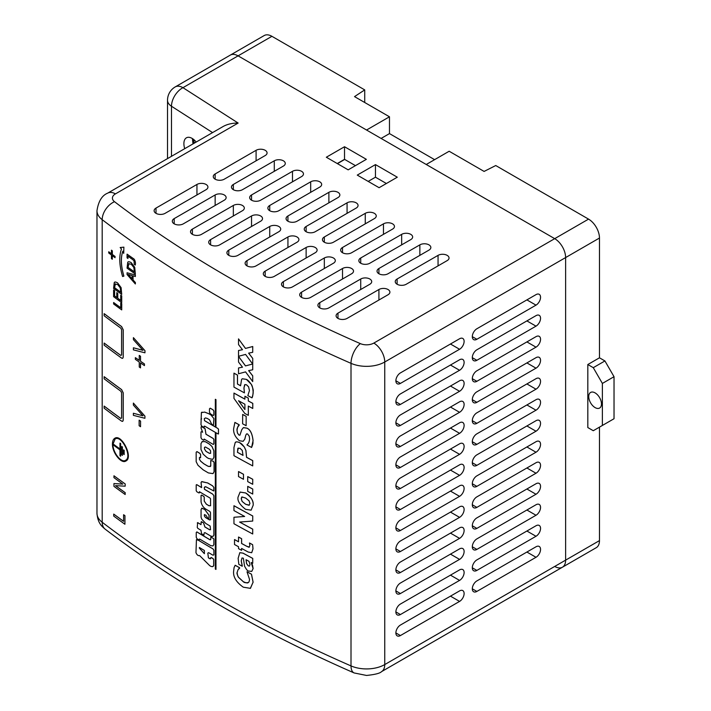 <?xml version="1.0" encoding="UTF-8"?>
<svg xmlns="http://www.w3.org/2000/svg" width="711" height="711" viewBox="0 0 711 711"><rect width="100%" height="100%" fill="white"/><g stroke="black" fill="none" stroke-linecap="round" stroke-linejoin="round"><path stroke-width="1.07" d="M131.197 262.679C129.278 261.559 128.122 261.452 127.722 262.368L127.065 268.154A1286.777 742.915 0 0 0 135.348 274.011L134.681 267.309L131.242 262.661L134.717 267.283L135.348 274.011M128.256 261.932L127.722 262.368M128.549 263.843L131.188 264.145L133.837 267.505L134.388 271.922A1286.777 742.915 180 0 1 128.016 267.416L128.904 263.514L128.051 267.398A1286.723 742.879 0 0 0 134.388 271.878M127.758 262.35C128.087 261.435 129.242 261.541 131.242 262.661M144.911 416.166L133.41 403.084L144.946 416.148L144.911 418.281L144.946 416.148M133.375 403.11L133.375 405.101L142.947 415.819L133.375 413.251L133.375 415.348L144.911 418.281M133.375 413.251L142.911 415.784M140.538 421.143A1286.777 742.915 180 0 1 139.134 420.174L139.134 425.738A1286.777 742.915 0 0 0 140.538 426.707L140.582 421.125L140.538 426.707M139.134 420.174L139.178 420.148A1286.723 742.879 0 0 0 140.582 421.125M140.494 361.259L140.529 356.255L140.529 361.241A1286.723 742.879 0 0 0 144.457 363.943L144.457 365.587L144.422 363.961A1286.777 742.915 180 0 1 140.494 361.259L140.529 361.241M140.494 356.282A1286.777 742.915 180 0 1 139.249 355.42L139.249 360.397A1286.777 742.915 180 0 1 135.348 357.686L135.348 359.331A1286.777 742.915 0 0 0 139.249 362.041L139.249 367.027A1286.777 742.915 0 0 0 140.494 367.889L140.494 362.903A1286.777 742.915 0 0 0 144.422 365.605M140.494 367.889L140.529 362.93M139.249 355.42L139.285 355.402A1286.723 742.879 0 0 0 140.529 356.255M135.348 357.686L135.392 357.669A1286.723 742.879 0 0 0 139.249 360.353M113.947 475.819L113.982 475.792A1286.723 742.879 0 0 0 125.198 483.96A1286.777 742.915 180 0 1 113.947 475.819L113.947 477.641A1286.777 742.915 0 0 0 122.807 484.111L113.947 483.56L113.947 486.342A1286.777 742.915 0 0 0 125.163 494.509L125.163 492.687A1286.777 742.915 180 0 1 115.484 485.649L125.163 486.173L125.198 483.96L125.163 486.173M113.947 483.56L122.763 484.084M125.163 494.509L125.198 492.661A1286.723 742.879 0 0 1 115.555 485.649M144.946 350.701L133.41 337.636L144.982 350.683L144.946 352.807L144.982 350.683M133.41 337.636L133.41 339.627L142.982 350.354L133.41 347.777L133.41 349.874L144.946 352.807M133.41 347.777L142.947 350.31M124.923 515.724A1286.777 742.915 180 0 1 123.59 514.755L123.59 521.323A1286.777 742.915 180 0 1 113.716 514.124L113.716 516.07A1286.777 742.915 0 0 0 124.923 524.247L124.958 515.697L124.923 524.247M113.716 514.124L113.751 514.097A1286.723 742.879 0 0 0 123.59 521.279M123.59 514.755L123.625 514.737A1286.723 742.879 0 0 0 124.958 515.697M121.714 309.898L121.75 303.695L121.714 309.898A1286.777 742.915 0 0 1 113.6 303.961L113.636 302.522A1286.723 742.879 0 0 0 120.746 307.739M121.714 303.713A1286.777 742.915 180 0 1 120.746 303.019L120.79 302.993A1286.723 742.879 0 0 0 121.75 303.695M120.746 303.019L120.746 307.783A1286.777 742.915 180 0 1 113.6 302.548M123.199 357.171L123.199 329.86L121.59 326.589A1286.777 742.915 180 0 1 104.144 313.667L104.144 315.764A1286.777 742.915 0 0 0 120.781 328.109L121.59 329.744L121.59 354.958L120.781 355.429A1286.777 742.915 180 0 1 104.144 343.084L104.144 345.182A1286.777 742.915 0 0 0 121.59 358.113L122.692 358.335L123.234 357.153L122.701 358.326M104.144 313.667L104.179 313.649A1286.723 742.879 0 0 0 121.625 326.571L123.234 329.833L123.234 357.153M104.144 343.084L104.179 343.066A1286.723 742.879 0 0 0 120.826 355.411M120.746 295.225L120.746 300.477A1286.777 742.915 180 0 1 117.733 298.282L117.733 293.376A1286.777 742.915 180 0 1 116.773 292.674L116.773 297.58A1286.777 742.915 180 0 1 114.56 295.945L114.56 290.692A1286.777 742.915 180 0 1 113.6 289.981L113.6 296.665A1286.777 742.915 0 0 0 121.714 302.602L121.714 295.918A1286.777 742.915 180 0 1 120.746 295.225L120.79 295.198A1286.723 742.879 0 0 0 121.75 295.9M113.6 289.981L113.636 289.964A1286.723 742.879 0 0 0 114.595 290.666L114.595 295.927A1286.723 742.879 0 0 0 116.773 297.527M116.773 292.674L116.808 292.656A1286.723 742.879 0 0 0 117.768 293.359L117.768 298.265A1286.723 742.879 0 0 0 120.746 300.433M121.714 302.602L121.714 295.918M121.59 421.143L122.692 421.374L123.199 420.21L123.199 392.89L121.59 389.628A1286.777 742.915 180 0 1 104.144 376.706L104.144 378.803A1286.777 742.915 0 0 0 120.781 391.148L121.59 392.783L121.59 417.997L120.781 418.468A1286.777 742.915 180 0 1 104.144 406.123L104.144 408.221A1286.777 742.915 0 0 0 121.59 421.143M104.144 376.706L104.179 376.679A1286.723 742.879 0 0 0 121.625 389.61L123.234 392.872L123.234 420.192L122.701 421.365M104.144 406.123L104.179 406.097A1286.723 742.879 0 0 0 120.826 418.441M121.057 287.653L117.653 282.987L121.101 287.635L121.714 294.363L121.101 287.635M114.533 287.697L115.013 284.151L117.635 284.462L120.239 287.839L120.772 292.265A1286.777 742.915 180 0 1 114.533 287.697L114.569 287.671A1286.723 742.879 0 0 0 120.772 292.221M115.404 283.805L114.569 287.671M114.284 282.623C114.587 281.716 115.724 281.832 117.688 282.969C115.769 281.849 114.631 281.734 114.24 282.649L113.6 288.426A1286.777 742.915 0 0 0 121.714 294.363M114.764 282.214L114.24 282.649M122.585 276.517L123.856 276.135C120.897 266.038 120.559 257.711 122.834 251.152L123.732 253.374L123.865 247.17L120.159 247.526L121.474 249.037C118.879 256.191 119.252 265.354 122.585 276.517M123.732 253.374L123.865 247.17M122.87 251.134C120.594 257.693 120.941 266.021 123.892 276.117L123.856 276.135M120.159 247.526L123.901 247.152M252.583 544.688A1286.777 742.915 180 0 1 249.454 543.008L249.89 545.604L248.921 547.248L246.619 546.235A1286.777 742.915 180 0 1 241.58 543.488L241.58 538.725A1286.777 742.915 180 0 1 238.523 537.036L238.523 541.809A1286.777 742.915 180 0 1 234.514 539.587L234.514 544.519A1286.777 742.915 0 0 0 238.523 546.741L238.523 548.634A1286.777 742.915 0 0 0 241.58 550.323L241.58 548.43A1286.777 742.915 0 0 0 248.201 552.038L251.703 552.723L252.983 548.83L252.618 544.67L253.018 548.812L251.703 552.723M241.58 550.323L241.624 548.448M234.514 539.587L234.55 539.56A1286.723 742.879 0 0 0 238.523 541.764M238.523 537.036L238.567 537.018A1286.723 742.879 0 0 0 241.624 538.707L241.624 543.471A1286.723 742.879 0 0 0 246.655 546.217L249.365 547.159M249.454 543.008L249.499 542.982A1286.723 742.879 0 0 0 252.618 544.67M248.192 582.505C245.917 582.976 244.291 582.718 243.313 581.749L238.514 577.323C237.207 574.63 236.727 573.066 237.074 572.631L238.043 569.707L239.58 567.742A1286.777 742.915 180 0 1 235.145 565.289L234.061 567.618L233.599 571.528C233.164 577.092 236.399 582.318 243.295 587.188L250.441 588.344L253.072 582.185L251.445 574.204A1286.777 742.915 180 0 1 247.01 571.804L249.534 579.403C249.285 581.482 248.832 582.513 248.192 582.505L248.095 582.567M238.043 569.707L237.11 572.604C237.438 575.199 237.918 576.763 238.549 577.296L243.349 581.722C246.299 583.02 247.926 583.269 248.228 582.487M247.01 571.804L247.055 571.786A1286.723 742.879 0 0 0 251.49 574.177L253.116 582.167L250.308 588.415M239.58 568.276L238.078 569.689M239.58 567.742L239.625 568.258M235.145 565.289L235.181 565.272A1286.723 742.879 0 0 0 239.625 567.725M252.707 521.065L252.743 515.973L252.707 521.065L239.598 522.052A1286.777 742.915 180 0 0 252.707 529.171L252.707 533.988L252.707 529.171M239.669 522.043A1286.723 742.879 0 0 0 252.743 529.153M252.707 515.99A1286.777 742.915 180 0 1 233.955 505.743L233.955 510.56A1286.777 742.915 0 0 0 244.655 516.462L233.955 517.27L233.955 523.74A1286.777 742.915 0 0 0 252.707 533.988M233.955 505.743L233.999 505.725A1286.723 742.879 0 0 0 252.743 515.973M233.955 517.27L244.575 516.453M251.187 562.499A1286.777 742.915 0 0 0 252.707 563.316L252.707 558.411A1286.777 742.915 180 0 1 243.038 553.176L239.811 552.669L238.132 558.313L238.825 564.365A1286.777 742.915 0 0 0 242.238 566.24L241.233 560.943L241.989 557.975L243.295 558.188A1286.777 742.915 0 0 0 243.375 558.233L244.531 566.08C246.362 569.538 247.721 571.191 248.619 571.04L251.765 571.404L253.089 568.56L251.187 562.499L252.529 565.165L253.125 568.542L251.756 571.404M246.557 563.556L246.042 559.717A1286.777 742.915 0 0 0 248.983 561.308L249.996 564.41L249.481 566.098L248.246 565.849L246.557 563.556L248.29 565.832L249.499 566.08M246.077 559.699L246.593 563.539M242.016 557.966L241.269 560.917L242.273 565.796M239.856 552.651L243.082 553.158A1286.723 742.879 0 0 0 252.743 558.384L252.707 563.316M253.152 505.21C253.72 501.086 251.205 497.007 245.597 492.963L240.087 492.092L238.087 497.025C237.198 500.66 239.705 504.757 245.597 509.325L251.107 510.169L253.187 505.192L251.125 510.169M240.131 492.074L245.633 492.945C252.005 496.58 253.56 502.819 253.187 505.192M242.113 501.433L241.233 498.758C241.536 497.265 241.847 496.687 242.175 497.025L245.624 498.038L249.046 500.775L249.961 503.468L249.01 505.254L245.624 504.286L242.113 501.433L245.668 504.268L249.277 505.157M242.211 497.007L241.269 498.731L242.149 501.415M252.707 489.07A1286.777 742.915 180 0 1 247.712 486.386L247.712 491.372A1286.777 742.915 0 0 0 252.707 494.056L252.743 489.052L252.707 494.056M247.712 486.386L247.757 486.36A1286.723 742.879 0 0 0 252.743 489.052M246.619 433.861L245.846 435.079L246.601 433.87L247.606 433.986L249.232 436.172L249.597 438.749C249.348 441.807 248.512 443.744 247.09 444.562L247.09 445.042A1286.777 742.915 0 0 0 251.587 447.468C253.72 442.038 252.654 443.344 253.045 440.624C252.263 433.639 250.183 429.48 246.797 428.146L243.375 427.631L241.767 429.711L239.927 435.185L238.905 435.052L237.438 433.026L237.012 430.395C237.465 427.124 238.167 425.4 239.127 425.249L239.172 425.222C237.403 427.302 236.701 429.017 237.056 430.377L237.474 433.008L238.94 435.025L239.945 435.176M251.587 447.468L253.08 440.598C252.272 433.541 250.192 429.382 246.841 428.129L243.42 427.604M244.771 439.114L245.81 435.105L244.815 439.096L243.135 441.318L244.815 439.096M239.127 425.249L239.127 424.787A1286.777 742.915 180 0 1 234.879 422.432L233.626 428.786C233.341 433.212 235.297 437.212 239.474 440.767L243.135 441.318M234.879 422.432L234.914 422.405A1286.723 742.879 0 0 0 239.172 424.769M252.707 479.294A1286.777 742.915 180 0 1 247.712 476.61L247.712 481.596A1286.777 742.915 0 0 0 252.707 484.289L252.743 479.276L252.707 484.289M247.712 476.61L247.757 476.592A1286.723 742.879 0 0 0 252.743 479.276M246.13 425.702L246.166 416.335L246.13 425.702A1286.777 742.915 0 0 1 242.629 423.8L242.673 414.433A1286.723 742.879 0 0 0 246.166 416.335M246.13 416.353A1286.777 742.915 180 0 1 242.629 414.451M243.464 474.299A1286.777 742.915 180 0 1 238.523 471.589L238.523 476.574A1286.777 742.915 0 0 0 243.464 479.285L243.509 474.281L243.464 479.285M238.523 471.589L238.567 471.562A1286.723 742.879 0 0 0 243.509 474.281M248.299 400.977L248.299 398.133L248.335 400.96A1286.723 742.879 0 0 0 252.787 403.359L252.752 408.47L252.752 403.377A1286.777 742.915 180 0 1 248.299 400.977M248.299 398.133L248.335 398.116A1286.777 742.915 180 0 1 244.913 396.303L244.948 396.276A1286.723 742.879 0 0 0 248.335 398.116M248.335 406.097L248.335 415.313L248.299 406.07A1286.777 742.915 0 0 0 252.752 408.47M244.913 404.239L244.913 409.563L238.54 400.737A1286.777 742.915 0 0 0 244.913 404.239M244.913 396.303L244.913 399.147A1286.777 742.915 180 0 1 233.955 393.103L233.999 393.085A1286.723 742.879 0 0 0 244.913 399.102M233.955 393.103L233.955 398.364L244.788 413.429A1286.777 742.915 0 0 0 248.299 415.331M238.629 400.791L244.886 409.465M239.829 442.757C237.305 441.611 235.759 441.584 235.172 442.669L233.955 447.512L233.955 455.671A1286.777 742.915 0 0 0 252.707 465.909L252.707 460.639A1286.777 742.915 180 0 1 246.521 457.306L245.899 450.472L244.291 447.006C242.38 444.482 240.896 443.069 239.829 442.757L244.326 446.988L245.935 450.454L246.566 457.28A1286.723 742.879 0 0 0 252.743 460.612L252.707 465.909M235.865 442.135L235.172 442.669M238.256 448.019L237.803 448.49L239.945 448.241L242.264 450.436L243.029 455.396A1286.777 742.915 180 0 1 237.421 452.312L238.229 448.028M237.838 448.463L237.465 452.294A1286.723 742.879 0 0 0 243.029 455.351M235.217 442.651C235.67 441.575 237.216 441.602 239.865 442.74M133.019 279.93L133.019 275.859L135.348 276.517L135.348 275.024L127.065 272.766L127.065 274.517L135.348 283.965L135.383 282.507L133.019 279.93L135.383 282.507M127.065 272.766L135.383 275.006L135.348 276.517M132.077 275.584L132.077 278.881L128.184 274.473L132.077 275.584M135.348 283.965L135.348 282.534M133.055 275.868L133.055 279.912M128.264 274.499L132.077 278.819M244.94 384.58L246.495 384.784L248.583 386.82L249.445 390.579L247.837 395.627A1286.777 742.915 0 0 0 251.952 397.84C252.938 395.112 253.32 393.041 253.107 391.628C252.796 387.699 252.165 385.238 251.205 384.26C249.188 381.354 247.561 379.727 246.308 379.39L242.309 378.785L241.616 379.345L240.567 385.771A1286.777 742.915 180 0 1 237.465 384.056L237.465 375.115A1286.777 742.915 180 0 1 233.955 373.168L233.955 387.095A1286.777 742.915 0 0 0 244.442 392.872L243.917 387.975L244.913 384.598M244.628 384.838L243.962 387.957L244.442 392.872M233.955 373.168L233.999 373.151A1286.723 742.879 0 0 0 237.51 375.097L237.51 384.038A1286.723 742.879 0 0 0 240.567 385.726M242.353 378.767L246.353 379.363L251.241 384.242C252.92 388.028 253.551 390.49 253.143 391.61C252.965 395.049 252.574 397.12 251.996 397.822L251.952 397.84M135.463 263.266C135.108 260.608 134.352 259.026 133.179 258.511A1286.777 742.915 180 0 1 127.065 254.183L127.109 254.156A1286.723 742.879 0 0 0 133.224 258.493C134.388 258.991 135.143 260.582 135.499 263.248L135.294 265.043L135.499 263.248M127.065 254.183L127.065 257.853A1286.777 742.915 0 0 0 127.944 258.475L127.944 256.218A1286.777 742.915 0 0 0 132.761 259.631L134.05 260.848L134.228 264.296A1286.777 742.915 0 0 0 135.294 265.043M127.944 258.475L127.98 256.244M252.707 358.433L248.619 353.136L252.707 352.318L252.707 346.533L245.473 348.434L238.523 338.889L238.523 344.559L242.495 349.723L238.523 350.505L238.523 356.291L245.579 354.416L252.645 364.023L245.473 365.907L238.523 356.362L238.523 362.032L242.495 367.187L238.523 367.969L238.523 373.764L245.579 371.889L252.707 381.576L252.707 375.906L248.619 370.609L252.707 369.791L252.743 358.415L252.707 369.791M245.473 365.907L252.609 364.023M238.523 350.505L242.487 349.705M238.523 338.889L245.508 348.417L252.743 346.515L252.707 352.318M248.663 353.127L252.743 358.415M238.523 356.362L245.508 365.889M238.523 367.969L242.487 367.178M252.707 381.576L252.707 375.906M248.663 370.6L252.743 375.888M112.302 254.458L112.347 250.823L112.347 254.44A1286.723 742.879 0 0 0 115.075 256.458L115.04 257.675L115.04 256.475A1286.777 742.915 180 0 1 112.302 254.458L112.347 254.44M112.302 250.841A1286.777 742.915 180 0 1 111.44 250.201L111.44 253.818A1286.777 742.915 180 0 1 108.721 251.783L108.721 252.983A1286.777 742.915 0 0 0 111.44 255.009L111.44 258.626A1286.777 742.915 0 0 0 112.302 259.266L112.302 255.649A1286.777 742.915 0 0 0 115.04 257.675M112.302 259.266L112.347 255.684M111.44 250.201L111.476 250.174A1286.723 742.879 0 0 0 112.347 250.823M108.721 251.783L108.765 251.765A1286.723 742.879 0 0 0 111.44 253.765M114.711 438.349L114.773 438.305C121.51 433.47 133.561 457.431 125.936 460.986L125.9 461.004C133.526 457.449 121.483 433.497 114.738 438.332C113.253 439.256 112.489 441.122 112.445 443.913C112.098 452.525 121.332 464.301 125.9 461.004M197.294 523.012L197.694 522.603A1286.723 742.879 0 0 0 200.982 524.585M201.026 522.292L201.417 521.652A1286.723 742.879 0 0 0 203.622 522.967L204.928 526.931A1286.723 742.879 0 0 0 209.718 529.766L210.554 529.659M201.666 508.249L204.724 509.432L208.998 515.155L208.998 518.479L208.127 518.523M201.106 495.478L201.693 495.087A1286.723 742.879 0 0 0 203.657 496.269L204.253 497.122L204.253 501.059L204.217 497.149L203.622 496.287A1286.777 742.915 180 0 1 201.657 495.105L201.062 495.496L201.062 501.833C201.666 504.899 203.15 507.263 205.515 508.925A1286.777 742.915 0 0 0 209.958 511.547L210.509 512.702L210.509 519.732L209.514 519.892A1286.777 742.915 180 0 1 205.399 517.457L204.333 515.848L204.484 514.577L204.368 515.831L205.435 517.439A1286.723 742.879 0 0 0 209.558 519.874L210.554 519.714M204.91 486.839L204.333 487.55L204.492 489.266A1286.723 742.879 0 0 0 212.776 494.154L213.895 495.78L212.74 494.172A1286.777 742.915 180 0 1 204.448 489.284L204.297 487.577L205.657 486.697L212.02 490.012A1286.777 742.915 0 0 0 213.7 490.99L213.895 487.497L212.5 485.8A1286.777 742.915 180 0 1 207.692 482.982L201.888 481.605L201.062 482.502L201.613 487.595A1286.777 742.915 180 0 1 196.716 484.644L196.2 484.893L196.2 490.714L196.831 491.745A1286.777 742.915 0 0 0 198.671 492.856L199.418 492.839L199.418 491.728A1286.777 742.915 0 0 0 209.914 497.976L210.554 498.855L210.554 505.743L208.963 505.734A1286.777 742.915 180 0 1 206.35 504.197L204.217 501.077L206.386 504.17A1286.723 742.879 0 0 0 208.998 505.717L210.589 505.725M199.453 491.754L199.453 492.821L198.671 492.856M196.245 484.866L196.751 484.626A1286.723 742.879 0 0 0 201.613 487.55M201.56 481.676L207.736 482.956A1286.723 742.879 0 0 0 212.536 485.782L213.931 487.479L213.789 490.945M204.368 514.675L205.87 515.191L208.092 518.541L208.963 518.497L208.963 515.173L204.688 509.449L201.933 508.178L201.062 509.556L201.062 517.181L201.808 519.252L205.79 523.474A1286.777 742.915 0 0 0 210.154 526.042L210.509 529.677L209.674 529.784A1286.777 742.915 180 0 1 204.884 526.958L203.586 522.985A1286.777 742.915 180 0 1 201.382 521.67L200.982 524.629A1286.777 742.915 180 0 1 197.649 522.621L197.258 527.42L197.845 528.38A1286.777 742.915 0 0 0 200.982 530.264L201.577 533.765A1286.777 742.915 0 0 0 203.897 535.152L204.137 532.983L204.964 532.646A1286.777 742.915 0 0 0 210.989 536.201L212.998 536.414L213.86 535.143L213.86 495.798L213.895 535.125L213.06 536.37M204.999 532.619L204.173 532.966L203.897 535.152M209.514 408.772L210.234 408.176A1286.723 742.879 0 0 0 213.14 409.883L213.895 411.154L213.895 414.993L213.3 415.526M208.687 552.651L208.643 552.669A1286.777 742.915 0 0 0 212.9 555.167L213.895 554.918L213.895 550.341L213.06 548.972A1286.777 742.915 180 0 1 198.36 540.244L196.396 539.711L198.396 540.227A1286.723 742.879 0 0 0 213.096 548.954L213.895 550.341L213.895 554.918L212.936 555.149M196.44 539.693L195.969 552.678C196.983 554.989 198.191 555.949 199.613 555.567L209.718 565.645A1286.777 742.915 0 0 0 211.069 566.445L212.482 566.667L213.7 565.663L213.7 559.61L213.016 558.615A1286.777 742.915 180 0 1 211.185 557.54L210.429 558.766L209.798 558.668A1286.777 742.915 180 0 1 208.403 557.851L207.808 553.149L208.447 557.824A1286.723 742.879 0 0 0 209.834 558.642L210.474 558.739M210.589 557.886L211.229 557.522A1286.723 742.879 0 0 0 213.06 558.588L213.735 559.593L213.735 565.645L213.051 566.445M215.335 433.301L215.371 433.283A1286.723 742.879 0 0 0 215.975 433.63L215.975 569.395L215.931 433.657A1286.777 742.915 180 0 1 215.335 433.301L215.335 569.067A1286.777 742.915 0 0 0 215.931 569.413M201.026 419.312L201.648 418.859M201.417 412.567L204.724 412.096L209.078 413.838A1286.723 742.879 0 0 0 210.945 414.931L213.895 418.601L210.909 414.957A1286.777 742.915 180 0 1 209.043 413.855L204.688 412.113L201.382 412.584L202.022 412.131M205.559 417.899L204.288 418.681L204.572 420.645A1286.723 742.879 0 0 0 217.895 428.457A1286.777 742.915 180 0 1 204.528 420.663L204.253 418.699L205.515 417.926L207.221 418.424A1286.777 742.915 0 0 0 209.478 419.757L211.709 424.254A1286.777 742.915 0 0 0 213.38 425.231L213.895 418.601L213.416 425.214M201.382 412.584L200.982 424.654L201.657 426.067A1286.777 742.915 0 0 0 203.586 427.222L204.173 427.391L204.217 426.12L205.044 426.333A1286.777 742.915 0 0 0 217.975 433.914L218.455 433.959L218.455 429.24L217.859 428.475L218.499 429.222L218.499 433.941L218.019 433.888M204.253 426.12L204.173 427.391M201.222 426.689L201.062 428.075L202.635 432.252A1286.777 742.915 180 0 1 201.657 431.666L200.982 431.959L200.982 437.692L201.773 439.087A1286.777 742.915 0 0 0 203.781 440.287L204.173 439.087A1286.777 742.915 0 0 0 213.256 444.446L213.86 443.868L213.86 439.522L213.22 438.5A1286.777 742.915 180 0 1 205.95 434.225L205.044 428.697A1286.777 742.915 180 0 1 201.728 426.716L201.773 426.698A1286.723 742.879 0 0 0 205.079 428.671L205.994 434.208A1286.723 742.879 0 0 0 213.256 438.483L213.895 439.505L213.895 443.851L213.3 444.419M204.217 439.114L203.817 440.269M201.026 431.941L201.693 431.648A1286.723 742.879 0 0 0 202.617 432.199M202.111 441.531L205.355 441.691A1286.723 742.879 0 0 0 209.398 444.082L212.02 446.499L213.895 450.872L213.895 457.351L212.74 459.404L213.895 457.351L213.86 450.898L211.985 446.517L209.363 444.099A1286.777 742.915 180 0 1 205.319 441.709L202.066 441.549M213.895 544.51L212.962 545.95L213.86 544.537L213.86 539.08L213.86 544.537M199.418 539.089L199.213 540.076L199.373 539.107L200.004 539.249A1286.777 742.915 0 0 0 210.794 545.657L212.998 545.932M196.28 532.477L196.867 531.908A1286.723 742.879 0 0 0 210.109 539.8L210.705 539.649M210.865 537.054L210.909 537.036A1286.723 742.879 0 0 0 213.416 538.503L213.895 539.054L213.38 538.52A1286.777 742.915 180 0 1 210.865 537.054L210.669 539.667L210.074 539.827A1286.777 742.915 180 0 1 196.831 531.926L196.245 532.495L196.245 537.303L196.983 538.769A1286.777 742.915 0 0 0 199.178 540.093L199.178 540.093M196.947 451.583A1286.723 742.879 0 0 0 199.889 453.36L200.626 454.542L200.573 457.724L200.591 454.569L199.844 453.378A1286.777 742.915 180 0 1 196.911 451.609L196.2 452.249M199.489 457.475L199.489 459.315L200.706 461.208L203.897 463.803A1286.723 742.879 0 0 0 207.496 465.936L208.918 466.505L210.785 465.981M214.055 471.731L214.055 462.577L213.3 461.297L210.749 460.452L213.336 461.279L214.091 462.55L214.091 471.704L213.016 473.624L214.091 471.704M215.335 399.306L215.371 399.289A1286.723 742.879 0 0 0 215.975 399.635L215.975 426.627L215.931 399.662A1286.777 742.915 180 0 1 215.335 399.306L215.335 426.298A1286.777 742.915 0 0 0 215.931 426.644M210.749 460.452L210.749 466.007L208.883 466.523L207.452 465.963A1286.777 742.915 180 0 1 203.861 463.83L200.671 461.226L199.453 459.342L199.453 457.44L200.626 457.688M210.749 466.007L210.216 466.585M196.165 452.267L196.911 451.609L196.165 452.267L196.165 461.697L198.005 465.305L203.15 469.829A1286.777 742.915 0 0 0 208.367 472.922L213.016 473.624M210.669 539.667L210.109 539.8M196.867 531.908L196.245 532.495M202.404 441.407L200.982 443.566L200.982 449.485L203.186 454.178L206.901 457.493A1286.777 742.915 0 0 0 208.527 458.453L212.74 459.404M209.398 453.325L206.03 451.378L204.492 449.032L204.492 447.37L205.435 447.006L209.443 449.281L210.589 450.881L210.589 453.334L209.398 453.325L210.625 453.316M206.03 451.378L209.434 453.307M204.492 449.032L206.066 451.361M205.435 447.006L204.492 447.37L204.528 449.014M205.479 446.988L204.528 447.352M201.693 431.648L200.982 431.959M213.256 444.446L213.895 443.851M201.613 418.877L200.982 419.339M205.515 417.926L204.288 418.681M212.9 555.167L213.86 554.936M207.772 553.176L208.643 552.669M199.382 548.172L199.382 547.479A1286.777 742.915 0 0 0 204.368 550.465L204.368 553.682L199.382 548.172L204.413 553.656M199.427 547.506L199.427 548.154M210.554 557.904L211.229 557.522M210.234 408.176L209.478 408.798L209.478 412.309L210.474 413.909A1286.777 742.915 0 0 0 213.256 415.544L213.86 415.011L213.86 411.171L213.096 409.9A1286.777 742.915 180 0 1 210.189 408.203L209.478 408.798M213.256 415.544L213.895 414.993M201.417 521.652L200.982 522.318M210.509 529.677L209.718 529.766M208.092 518.541L208.998 518.479M210.509 519.732L209.558 519.874M201.693 495.087L201.062 495.496M204.964 532.646L204.173 532.966M213.7 490.99L213.931 490.386M196.2 484.893L196.751 484.626M112.925 444.268L115.075 439.025C121.412 434.483 132.708 456.986 125.554 460.31C121.27 463.412 112.596 452.356 112.925 444.268M115.075 439.025L112.96 444.251C112.64 452.32 121.27 463.359 125.58 460.301M121.75 446.535L121.75 454.933A1286.777 742.915 0 0 0 122.399 455.404L122.399 446.997A1286.777 742.915 180 0 1 121.75 446.535L121.785 446.508A1286.723 742.879 0 0 0 122.434 446.979M122.399 455.404L122.399 446.997M123.527 454.116A1286.777 742.915 0 0 0 124.176 454.587L124.176 450.383A1286.777 742.915 180 0 1 123.527 449.921L123.527 454.116M124.176 454.587L124.176 450.383M123.527 449.921L123.563 449.894A1286.723 742.879 0 0 0 124.212 450.365M113.564 444.322L113.564 445.166A1286.777 742.915 0 0 0 119.972 449.867L119.972 455.751A1286.777 742.915 0 0 0 120.621 456.222L120.621 443.611A1286.777 742.915 180 0 1 119.972 443.14L119.972 449.023A1286.777 742.915 180 0 1 113.564 444.322L113.6 444.304A1286.723 742.879 0 0 0 119.972 448.979M119.972 443.14L120.017 443.122A1286.723 742.879 0 0 0 120.657 443.593L120.621 456.222M184.727 148.67A12.869 7.03 62.5 0 1 183.891 143.622A12.869 7.03 62.5 0 1 186.566 137.73A12.869 7.03 62.5 0 1 196.209 142.04M535.996 294.638A6.435 3.715 -60 0 1 539.214 294.318A6.435 3.715 -60 0 1 540.2 299.473A6.435 3.715 -60 0 1 535.996 305.143L476.859 339.289A6.435 3.715 -60 0 1 473.642 339.6A6.435 3.715 -60 0 1 472.655 334.446A6.435 3.715 -60 0 1 476.859 328.775L535.996 294.638M535.996 315.648A6.435 3.715 -60 0 1 539.214 315.329A6.435 3.715 -60 0 1 540.2 320.483A6.435 3.715 -60 0 1 535.996 326.153L476.859 360.299A6.435 3.715 -60 0 1 473.642 360.619A6.435 3.715 -60 0 1 472.655 355.464A6.435 3.715 -60 0 1 476.859 349.794L535.996 315.648M535.996 336.659A6.435 3.715 -60 0 1 539.214 336.339A6.435 3.715 -60 0 1 540.2 341.493A6.435 3.715 -60 0 1 535.996 347.164L476.859 381.309A6.435 3.715 -60 0 1 473.642 381.629A6.435 3.715 -60 0 1 472.655 376.475A6.435 3.715 -60 0 1 476.859 370.804L535.996 336.659M535.996 357.669A6.435 3.715 -60 0 1 539.214 357.357A6.435 3.715 -60 0 1 540.2 362.512A6.435 3.715 -60 0 1 535.996 368.174L476.859 402.319A6.435 3.715 -60 0 1 473.642 402.639A6.435 3.715 -60 0 1 472.655 397.485A6.435 3.715 -60 0 1 476.859 391.814L535.996 357.669M535.996 378.687A6.435 3.715 -60 0 1 539.214 378.368A6.435 3.715 -60 0 1 540.2 383.522A6.435 3.715 -60 0 1 535.996 389.193L476.859 423.338A6.435 3.715 -60 0 1 473.642 423.649A6.435 3.715 -60 0 1 472.655 418.495A6.435 3.715 -60 0 1 476.859 412.824L535.996 378.687M535.996 399.698A6.435 3.715 -60 0 1 539.214 399.378A6.435 3.715 -60 0 1 540.2 404.532A6.435 3.715 -60 0 1 535.996 410.203L476.859 444.348A6.435 3.715 -60 0 1 473.642 444.668A6.435 3.715 -60 0 1 472.655 439.514A6.435 3.715 -60 0 1 476.859 433.843L535.996 399.698M535.996 420.708A6.435 3.715 -60 0 1 539.214 420.388A6.435 3.715 -60 0 1 540.2 425.542A6.435 3.715 -60 0 1 535.996 431.213L476.859 465.358A6.435 3.715 -60 0 1 473.642 465.678A6.435 3.715 -60 0 1 472.655 460.524A6.435 3.715 -60 0 1 476.859 454.853L535.996 420.708M535.996 441.718A6.435 3.715 -60 0 1 539.214 441.398A6.435 3.715 -60 0 1 540.2 446.561A6.435 3.715 -60 0 1 535.996 452.223L476.859 486.368A6.435 3.715 -60 0 1 473.642 486.688A6.435 3.715 -60 0 1 472.655 481.534A6.435 3.715 -60 0 1 476.859 475.863L535.996 441.718M535.996 462.737A6.435 3.715 -60 0 1 539.214 462.417A6.435 3.715 -60 0 1 540.2 467.571A6.435 3.715 -60 0 1 535.996 473.242L476.859 507.387A6.435 3.715 -60 0 1 473.642 507.698A6.435 3.715 -60 0 1 472.655 502.544A6.435 3.715 -60 0 1 476.859 496.873L535.996 462.737M535.996 483.747A6.435 3.715 -60 0 1 539.214 483.427A6.435 3.715 -60 0 1 540.2 488.581A6.435 3.715 -60 0 1 535.996 494.252L476.859 528.397A6.435 3.715 -60 0 1 473.642 528.717A6.435 3.715 -60 0 1 472.655 523.563A6.435 3.715 -60 0 1 476.859 517.892L535.996 483.747M535.996 504.757A6.435 3.715 -60 0 1 539.214 504.437A6.435 3.715 -60 0 1 540.2 509.591A6.435 3.715 -60 0 1 535.996 515.262L476.859 549.407A6.435 3.715 -60 0 1 473.642 549.727A6.435 3.715 -60 0 1 472.655 544.573A6.435 3.715 -60 0 1 476.859 538.902L535.996 504.757M535.996 525.767A6.435 3.715 -60 0 1 539.214 525.447A6.435 3.715 -60 0 1 540.2 530.61A6.435 3.715 -60 0 1 535.996 536.272L476.859 570.418A6.435 3.715 -60 0 1 473.642 570.737A6.435 3.715 -60 0 1 472.655 565.583A6.435 3.715 -60 0 1 476.859 559.913L535.996 525.767M535.996 546.786A6.435 3.715 -60 0 1 539.214 546.466A6.435 3.715 -60 0 1 540.2 551.62A6.435 3.715 -60 0 1 535.996 557.291L476.859 591.428A6.435 3.715 -60 0 1 473.642 591.748A6.435 3.715 -60 0 1 472.655 586.593A6.435 3.715 -60 0 1 476.859 580.923L535.996 546.786M459.573 338.756A6.435 3.715 -60 0 1 462.781 338.445A6.435 3.715 -60 0 1 463.768 343.6A6.435 3.715 -60 0 1 459.573 349.27L400.426 383.407A6.435 3.715 -60 0 1 397.209 383.727A6.435 3.715 -60 0 1 396.223 378.572A6.435 3.715 -60 0 1 400.426 372.902L459.573 338.756M459.573 359.775A6.435 3.715 -60 0 1 462.781 359.455A6.435 3.715 -60 0 1 463.768 364.61A6.435 3.715 -60 0 1 459.573 370.28L400.426 404.426A6.435 3.715 -60 0 1 397.209 404.746A6.435 3.715 -60 0 1 396.223 399.582A6.435 3.715 -60 0 1 400.426 393.921L459.573 359.775M459.573 380.785A6.435 3.715 -60 0 1 462.781 380.465A6.435 3.715 -60 0 1 463.768 385.62A6.435 3.715 -60 0 1 459.573 391.29L400.426 425.436A6.435 3.715 -60 0 1 397.209 425.756A6.435 3.715 -60 0 1 396.223 420.601A6.435 3.715 -60 0 1 400.426 414.931L459.573 380.785M459.573 401.795A6.435 3.715 -60 0 1 462.781 401.475A6.435 3.715 -60 0 1 463.768 406.63A6.435 3.715 -60 0 1 459.573 412.3L400.426 446.446A6.435 3.715 -60 0 1 397.209 446.766A6.435 3.715 -60 0 1 396.223 441.611A6.435 3.715 -60 0 1 400.426 435.941L459.573 401.795M459.573 422.805A6.435 3.715 -60 0 1 462.781 422.494A6.435 3.715 -60 0 1 463.768 427.649A6.435 3.715 -60 0 1 459.573 433.319L400.426 467.456A6.435 3.715 -60 0 1 397.209 467.776A6.435 3.715 -60 0 1 396.223 462.621A6.435 3.715 -60 0 1 400.426 456.951L459.573 422.805M459.573 443.824A6.435 3.715 -60 0 1 462.781 443.504A6.435 3.715 -60 0 1 463.768 448.659A6.435 3.715 -60 0 1 459.573 454.329L400.426 488.475A6.435 3.715 -60 0 1 397.209 488.786A6.435 3.715 -60 0 1 396.223 483.631A6.435 3.715 -60 0 1 400.426 477.97L459.573 443.824M459.573 464.834A6.435 3.715 -60 0 1 462.781 464.514A6.435 3.715 -60 0 1 463.768 469.669A6.435 3.715 -60 0 1 459.573 475.339L400.426 509.485A6.435 3.715 -60 0 1 397.209 509.805A6.435 3.715 -60 0 1 396.223 504.65A6.435 3.715 -60 0 1 400.426 498.98L459.573 464.834M459.573 485.844A6.435 3.715 -60 0 1 462.781 485.524A6.435 3.715 -60 0 1 463.768 490.679A6.435 3.715 -60 0 1 459.573 496.349L400.426 530.495A6.435 3.715 -60 0 1 397.209 530.815A6.435 3.715 -60 0 1 396.223 525.66A6.435 3.715 -60 0 1 400.426 519.99L459.573 485.844M459.573 506.854A6.435 3.715 -60 0 1 462.781 506.543A6.435 3.715 -60 0 1 463.768 511.698A6.435 3.715 -60 0 1 459.573 517.368L400.426 551.505A6.435 3.715 -60 0 1 397.209 551.825A6.435 3.715 -60 0 1 396.223 546.67A6.435 3.715 -60 0 1 400.426 541L459.573 506.854M459.573 527.873A6.435 3.715 -60 0 1 462.781 527.553A6.435 3.715 -60 0 1 463.768 532.708A6.435 3.715 -60 0 1 459.573 538.378L400.426 572.524A6.435 3.715 -60 0 1 397.209 572.835A6.435 3.715 -60 0 1 396.223 567.68A6.435 3.715 -60 0 1 400.426 562.01L459.573 527.873M459.573 548.883A6.435 3.715 -60 0 1 462.781 548.563A6.435 3.715 -60 0 1 463.768 553.718A6.435 3.715 -60 0 1 459.573 559.388L400.426 593.534A6.435 3.715 -60 0 1 397.209 593.854A6.435 3.715 -60 0 1 396.223 588.699A6.435 3.715 -60 0 1 400.426 583.029L459.573 548.883M459.573 569.893A6.435 3.715 -60 0 1 462.781 569.573A6.435 3.715 -60 0 1 463.768 574.728A6.435 3.715 -60 0 1 459.573 580.398L400.426 614.544A6.435 3.715 -60 0 1 397.209 614.864A6.435 3.715 -60 0 1 396.223 609.709A6.435 3.715 -60 0 1 400.426 604.039L459.573 569.893M459.573 590.903A6.435 3.715 -60 0 1 462.781 590.592A6.435 3.715 -60 0 1 463.768 595.747A6.435 3.715 -60 0 1 459.573 601.408L400.426 635.554A6.435 3.715 -60 0 1 397.209 635.874A6.435 3.715 -60 0 1 396.223 630.719A6.435 3.715 -60 0 1 400.426 625.049L459.573 590.903M260.635 200.209A6.435 3.715 180 0 1 253.631 201.009A6.435 3.715 180 0 1 249.659 197.578A6.435 3.715 180 0 1 251.543 194.956L292.488 171.315A6.435 3.715 180 0 1 299.491 170.507A6.435 3.715 180 0 1 303.464 173.946A6.435 3.715 180 0 1 301.58 176.568L260.635 200.209M278.836 210.714A6.435 3.715 180 0 1 271.824 211.523A6.435 3.715 180 0 1 267.851 208.083A6.435 3.715 180 0 1 269.736 205.461L310.68 181.82A6.435 3.715 180 0 1 317.693 181.021A6.435 3.715 180 0 1 321.665 184.451A6.435 3.715 180 0 1 319.781 187.073L278.836 210.714M297.029 221.219A6.435 3.715 180 0 1 290.026 222.028A6.435 3.715 180 0 1 286.053 218.597A6.435 3.715 180 0 1 287.937 215.966L328.882 192.326A6.435 3.715 180 0 1 335.885 191.526A6.435 3.715 180 0 1 339.858 194.956A6.435 3.715 180 0 1 337.974 197.578L297.029 221.219M315.231 231.724A6.435 3.715 180 0 1 308.219 232.533A6.435 3.715 180 0 1 304.246 229.102A6.435 3.715 180 0 1 306.13 226.471L347.075 202.831A6.435 3.715 180 0 1 354.087 202.031A6.435 3.715 180 0 1 358.06 205.461A6.435 3.715 180 0 1 356.175 208.083L315.231 231.724M237.892 255.365A6.435 3.715 180 0 1 230.879 256.164A6.435 3.715 180 0 1 226.907 252.734A6.435 3.715 180 0 1 228.791 250.112L269.736 226.471A6.435 3.715 180 0 1 276.748 225.671A6.435 3.715 180 0 1 280.721 229.102A6.435 3.715 180 0 1 278.836 231.724L237.892 255.365M256.093 265.87A6.435 3.715 180 0 1 249.081 266.678A6.435 3.715 180 0 1 245.108 263.239A6.435 3.715 180 0 1 246.993 260.617L287.937 236.976A6.435 3.715 180 0 1 294.949 236.176A6.435 3.715 180 0 1 298.913 239.607A6.435 3.715 180 0 1 297.029 242.229L256.093 265.87M274.286 276.375A6.435 3.715 180 0 1 267.274 277.183A6.435 3.715 180 0 1 263.301 273.753A6.435 3.715 180 0 1 265.185 271.122L306.13 247.481A6.435 3.715 180 0 1 313.142 246.681A6.435 3.715 180 0 1 317.115 250.112A6.435 3.715 180 0 1 315.231 252.734L274.286 276.375M292.488 286.88A6.435 3.715 180 0 1 285.475 287.688A6.435 3.715 180 0 1 281.503 284.258A6.435 3.715 180 0 1 283.387 281.627L324.332 257.986A6.435 3.715 180 0 1 331.344 257.186A6.435 3.715 180 0 1 335.308 260.617A6.435 3.715 180 0 1 333.423 263.239L292.488 286.88M165.103 213.336A6.435 3.715 180 0 1 158.091 214.144A6.435 3.715 180 0 1 154.118 210.714A6.435 3.715 180 0 1 156.002 208.083L196.947 184.451A6.435 3.715 180 0 1 203.959 183.642A6.435 3.715 180 0 1 207.932 187.073A6.435 3.715 180 0 1 206.048 189.704L165.103 213.336M183.305 223.849A6.435 3.715 180 0 1 176.292 224.649A6.435 3.715 180 0 1 172.32 221.219A6.435 3.715 180 0 1 174.204 218.597L215.149 194.956A6.435 3.715 180 0 1 222.161 194.147A6.435 3.715 180 0 1 226.134 197.578A6.435 3.715 180 0 1 224.249 200.209L183.305 223.849M201.497 234.354A6.435 3.715 180 0 1 194.485 235.154A6.435 3.715 180 0 1 190.512 231.724A6.435 3.715 180 0 1 192.397 229.102L233.341 205.461A6.435 3.715 180 0 1 240.354 204.652A6.435 3.715 180 0 1 244.326 208.083A6.435 3.715 180 0 1 242.442 210.714L201.497 234.354M219.699 244.86A6.435 3.715 180 0 1 212.687 245.659A6.435 3.715 180 0 1 208.714 242.229A6.435 3.715 180 0 1 210.598 239.607L251.543 215.966A6.435 3.715 180 0 1 258.555 215.157A6.435 3.715 180 0 1 262.519 218.597A6.435 3.715 180 0 1 260.635 221.219L219.699 244.86M310.68 297.385A6.435 3.715 180 0 1 303.668 298.193A6.435 3.715 180 0 1 299.695 294.763A6.435 3.715 180 0 1 301.58 292.132L342.524 268.5A6.435 3.715 180 0 1 349.536 267.692A6.435 3.715 180 0 1 353.509 271.122A6.435 3.715 180 0 1 351.625 273.753L310.68 297.385M328.882 307.89A6.435 3.715 180 0 1 321.87 308.698A6.435 3.715 180 0 1 317.897 305.268A6.435 3.715 180 0 1 319.781 302.637L360.726 279.005A6.435 3.715 180 0 1 367.738 278.197A6.435 3.715 180 0 1 371.702 281.627A6.435 3.715 180 0 1 369.818 284.258L328.882 307.89M347.075 318.404A6.435 3.715 180 0 1 340.062 319.203A6.435 3.715 180 0 1 336.09 315.773A6.435 3.715 180 0 1 337.974 313.142L378.919 289.51A6.435 3.715 180 0 1 385.931 288.702A6.435 3.715 180 0 1 389.904 292.132A6.435 3.715 180 0 1 388.019 294.763L347.075 318.404M333.423 242.229A6.435 3.715 180 0 1 326.42 243.038A6.435 3.715 180 0 1 322.447 239.607A6.435 3.715 180 0 1 324.332 236.976L365.267 213.336A6.435 3.715 180 0 1 372.28 212.536A6.435 3.715 180 0 1 376.252 215.966A6.435 3.715 180 0 1 374.368 218.597L333.423 242.229M351.625 252.734A6.435 3.715 180 0 1 344.613 253.543A6.435 3.715 180 0 1 340.64 250.112A6.435 3.715 180 0 1 342.524 247.481L383.469 223.849A6.435 3.715 180 0 1 390.481 223.041A6.435 3.715 180 0 1 394.454 226.471A6.435 3.715 180 0 1 392.57 229.102L351.625 252.734M369.818 263.239A6.435 3.715 180 0 1 362.806 264.048A6.435 3.715 180 0 1 358.842 260.617A6.435 3.715 180 0 1 360.726 257.986L401.662 234.354A6.435 3.715 180 0 1 408.674 233.546A6.435 3.715 180 0 1 412.647 236.976A6.435 3.715 180 0 1 410.762 239.607L369.818 263.239M388.019 273.753A6.435 3.715 180 0 1 381.007 274.553A6.435 3.715 180 0 1 377.034 271.122A6.435 3.715 180 0 1 378.919 268.5L419.863 244.86A6.435 3.715 180 0 1 426.876 244.051A6.435 3.715 180 0 1 430.848 247.481A6.435 3.715 180 0 1 428.964 250.112L388.019 273.753M406.212 284.258A6.435 3.715 180 0 1 399.2 285.058A6.435 3.715 180 0 1 395.236 281.627A6.435 3.715 180 0 1 397.12 279.005L438.056 255.365A6.435 3.715 180 0 1 445.068 254.556A6.435 3.715 180 0 1 449.041 257.986A6.435 3.715 180 0 1 447.157 260.617L406.212 284.258M224.249 179.199A6.435 3.715 180 0 1 217.237 179.999A6.435 3.715 180 0 1 213.264 176.568A6.435 3.715 180 0 1 215.149 173.946L256.093 150.305A6.435 3.715 180 0 1 263.097 149.497A6.435 3.715 180 0 1 267.069 152.927A6.435 3.715 180 0 1 265.185 155.558L224.249 179.199M242.442 189.704A6.435 3.715 180 0 1 235.43 190.504A6.435 3.715 180 0 1 231.457 187.073A6.435 3.715 180 0 1 233.341 184.451L274.286 160.81A6.435 3.715 180 0 1 281.298 160.002A6.435 3.715 180 0 1 285.271 163.432A6.435 3.715 180 0 1 283.387 166.063L242.442 189.704M344.524 146.733L366.361 159.335L348.168 169.849L326.331 157.238L344.524 146.733L344.524 159.335L337.245 163.539M355.447 165.645L344.524 159.335M375.461 164.596L397.298 177.199L379.105 187.704L357.269 175.102L375.461 164.596L375.461 177.199L368.182 181.403M386.384 183.5L375.461 177.199M554.704 566.445A15.438 8.914 60 0 0 562.419 567.218L596.271 547.674A15.438 8.914 -120 0 0 599.471 540.609L565.618 560.144A15.438 8.914 60 0 1 562.419 567.218A15.438 8.914 -120 0 0 565.618 560.144L565.618 257.569A15.438 8.914 -120 0 0 554.704 238.656L426.236 164.49L449.156 151.247L484.102 171.422L495.745 165.539L588.548 219.121L554.704 238.656A15.438 8.914 60 0 1 565.618 257.569L599.471 238.025A15.438 8.914 -120 0 0 588.548 219.121M238.141 123.056L182.958 87.675L271.922 36.314L364.725 89.897L354.531 96.616L389.477 116.791L366.547 130.024L238.078 55.858A15.438 8.914 -120 0 0 230.355 55.094A15.438 8.914 60 0 1 238.078 55.858L554.704 238.656L373.826 343.084A10.292 5.946 180 0 1 360.335 343.617A1271.286 733.965 180 0 1 114.507 201.693A10.292 5.946 180 0 1 115.431 193.899L238.141 123.056C232.301 123.03 227.28 124.185 223.094 126.522L107.708 193.134A15.438 8.914 60 0 1 115.431 193.899M195.623 142.378L193.748 142.787A5127.439 2824.634 -9.7 0 0 194.37 143.107M271.922 36.314A15.438 8.914 -120 0 0 264.199 35.55L175.235 86.911A15.438 8.914 60 0 1 182.958 87.675A15.438 9.367 122.7 0 0 171.484 106.25L212.571 132.593M364.725 102.5L364.725 89.897M389.477 116.791L389.477 133.597L434.599 159.655M381.105 138.432L389.477 133.597M562.419 567.218L381.549 671.637A15.438 8.914 60 0 0 384.749 664.572L565.618 560.144L565.618 257.569L384.749 361.997A15.438 8.914 -120 0 0 373.826 343.084M344.711 159.442L337.432 163.646M595.098 392.89A9.003 5.199 60 0 1 600.982 400.826A9.003 5.199 60 0 1 599.604 408.043A9.003 5.199 60 0 1 590.592 402.844A9.003 5.199 60 0 1 590.592 392.445A9.003 5.199 60 0 1 595.098 392.89M587.819 364.521L593.276 367.676L602.377 383.433L602.377 425.454L593.276 430.715L587.819 427.56L587.819 364.521L599.471 357.802L604.928 360.948L593.276 367.676M604.928 360.948L614.028 376.706L602.377 383.433M614.028 376.706L614.028 418.735L602.377 425.454M599.471 357.802L599.471 238.025M599.471 540.609L599.471 427.142M105.148 529.153C101.762 526.247 97.825 523.278 96.972 513.289A25.738 14.86 180 0 0 102.197 522.256A15.438 10.052 127.3 0 0 105.148 529.153C176.915 583.767 259.915 631.697 354.149 672.953A15.438 7.608 113.6 0 1 351.012 665.914L351.012 363.339A25.738 14.86 0 0 0 384.749 361.997L384.749 664.572A25.738 14.86 180 0 1 351.012 665.914A1286.723 742.879 180 0 1 102.197 522.256L102.197 219.681A1286.723 742.879 0 0 0 351.012 363.339A15.438 7.608 -66.4 0 1 360.335 343.617M535.996 305.143L526.895 299.891M476.859 339.289L472.308 336.659M535.996 326.153L526.895 320.901M476.859 360.299L472.308 357.669M535.996 347.164L526.895 341.911M476.859 381.309L472.308 378.687M535.996 368.174L526.895 362.921M476.859 402.319L472.308 399.698M535.996 389.193L526.895 383.94M476.859 423.338L472.308 420.708M535.996 410.203L526.895 404.95M476.859 444.348L472.308 441.718M535.996 431.213L526.895 425.96M476.859 465.358L472.308 462.737M535.996 452.223L526.895 446.97M476.859 486.368L472.308 483.747M535.996 473.242L526.895 467.989M476.859 507.387L472.308 504.757M535.996 494.252L526.895 488.999M476.859 528.397L472.308 525.767M535.996 515.262L526.895 510.009M476.859 549.407L472.308 546.777M535.996 536.272L526.895 531.019M476.859 570.418L472.308 567.796M535.996 557.291L526.895 552.038M476.859 591.428L472.308 588.806M459.573 349.27L450.472 344.017M400.426 383.407L395.876 380.785M459.573 370.28L450.472 365.027M400.426 404.426L395.876 401.795M459.573 391.29L450.472 386.037M400.426 425.436L395.876 422.805M459.573 412.3L450.472 407.048M400.426 446.446L395.876 443.824M459.573 433.319L450.472 428.066M400.426 467.456L395.876 464.834M459.573 454.329L450.472 449.076M400.426 488.475L395.876 485.844M459.573 475.339L450.472 470.087M400.426 509.485L395.876 506.854M459.573 496.349L450.472 491.097M400.426 530.495L395.876 527.873M459.573 517.368L450.472 512.107M400.426 551.505L395.876 548.883M459.573 538.378L450.472 533.126M400.426 572.524L395.876 569.893M459.573 559.388L450.472 554.136M400.426 593.534L395.876 590.903M459.573 580.398L450.472 575.146M400.426 614.544L395.876 611.922M459.573 601.408L450.472 596.156M400.426 635.554L395.876 632.932M251.543 194.956L251.543 200.209M292.488 171.315L292.488 181.82M269.736 205.461L269.736 210.714M310.68 181.82L310.68 192.326M287.937 215.966L287.937 221.219M328.882 192.326L328.882 202.831M306.13 226.471L306.13 231.724M347.075 202.831L347.075 213.336M228.791 250.112L228.791 255.365M269.736 226.471L269.736 236.976M246.993 260.617L246.993 265.87M287.937 236.976L287.937 247.481M265.185 271.122L265.185 276.375M306.13 247.481L306.13 257.986M283.387 281.627L283.387 286.88M324.332 257.986L324.332 268.5M156.002 208.083L156.002 213.336M196.947 184.451L196.947 194.956M174.204 218.597L174.204 223.849M215.149 194.956L215.149 205.461M192.397 229.102L192.397 234.354M233.341 205.461L233.341 215.966M210.598 239.607L210.598 244.86M251.543 215.966L251.543 226.471M301.58 292.132L301.58 297.385M342.524 268.5L342.524 279.005M319.781 302.637L319.781 307.89M360.726 279.005L360.726 289.51M337.974 313.142L337.974 318.404M378.919 289.51L378.919 300.015M324.332 236.976L324.332 242.229M365.267 213.336L365.267 223.849M342.524 247.481L342.524 252.734M383.469 223.849L383.469 234.354M360.726 257.986L360.726 263.239M401.662 234.354L401.662 244.86M378.919 268.5L378.919 273.753M419.863 244.86L419.863 255.365M397.12 279.005L397.12 284.258M438.056 255.365L438.056 265.87M215.149 173.946L215.149 179.199M256.093 150.305L256.093 160.81M233.341 184.451L233.341 189.704M274.286 160.81L274.286 171.315M107.708 193.134C102.011 195.409 98.429 201.266 96.972 210.714A25.738 14.86 0 0 0 102.197 219.681A15.438 10.052 -52.7 0 1 114.507 201.693M175.235 86.911A15.438 15.438 0 0 0 167.52 100.287A15.438 8.914 0 0 0 171.484 106.25L171.484 156.322M194.103 142.804A10.194 5.564 62.5 0 1 193.907 139.685M193.57 139.4A10.505 5.741 -117.5 0 0 193.748 142.787M193.179 143.791A11.838 6.47 62.5 0 1 192.628 139.889A11.838 6.47 62.5 0 1 192.681 138.761M354.149 672.953L366.538 675.45C375.008 674.579 380.012 673.308 381.549 671.637M96.972 513.289L96.972 210.714M167.52 158.606L167.52 100.287M192.397 138.574L193.01 143.889"/></g></svg>
